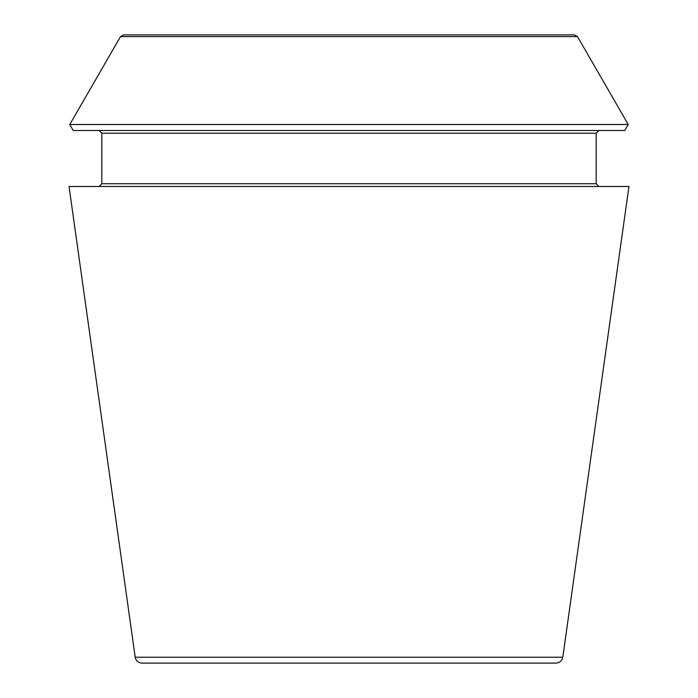 <?xml version="1.0" encoding="UTF-8"?>
<svg xmlns="http://www.w3.org/2000/svg" width="698" height="698" viewBox="0 0 698 698"><rect width="100%" height="100%" fill="white"/><g stroke="black" fill="none" stroke-linecap="round" stroke-linejoin="round"><path stroke-width="1.05" d="M562.797 657.219C562.003 660.858 559.752 662.812 556.036 663.1L141.964 663.1C138.213 662.786 135.962 660.823 135.203 657.219L69.041 186.488L628.959 186.488L562.797 657.219L135.203 657.219M577.482 36.61L574.524 34.9L123.476 34.9L120.518 36.61L69.774 124.497L628.226 124.497L577.482 36.61L120.518 36.61M628.226 124.497L624.762 130.5L73.238 130.5L69.774 124.497M598.91 186.488L596.179 183.757L596.179 133.231L598.91 130.5M596.179 183.757L101.821 183.757L99.09 186.488M596.179 133.231L101.821 133.231L99.09 130.5M101.821 183.757L101.821 133.231"/></g></svg>
